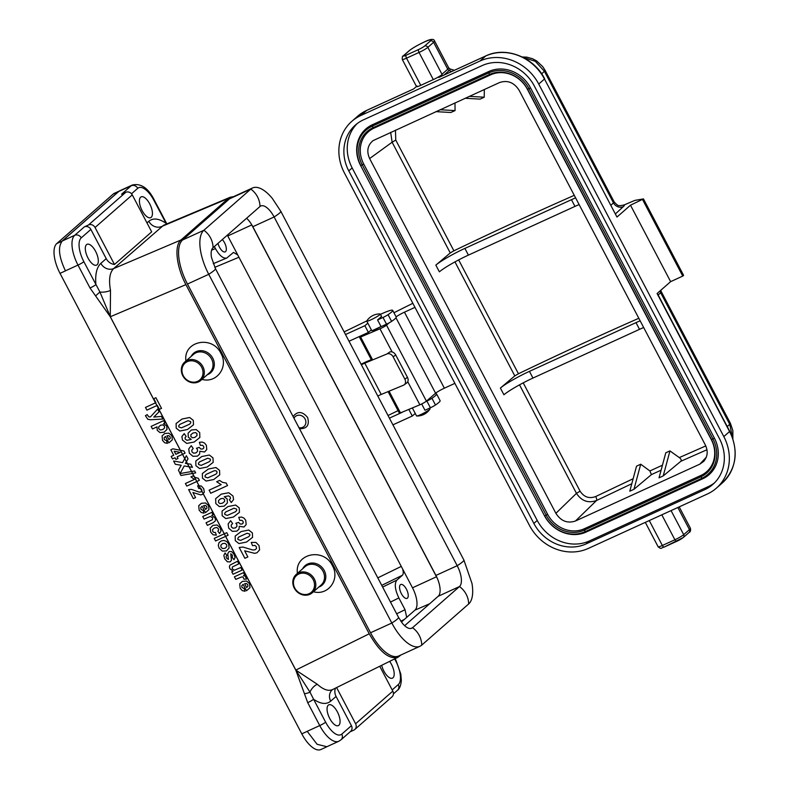 <?xml version="1.0" encoding="UTF-8"?>
<svg xmlns="http://www.w3.org/2000/svg" width="789" height="789" viewBox="0 0 789 789"><rect width="100%" height="100%" fill="white"/><g stroke="black" fill="none" stroke-linecap="round" stroke-linejoin="round"><path stroke-width="1.18" d="M468.646 603.979A20.336 18.236 -131.3 0 0 459.494 586.543A17.792 7.604 65.4 0 0 457.196 565.703A20.336 2.337 152.3 0 0 463.893 560.032L471.98 583.446A37.616 16.076 65.4 0 1 468.646 603.979L421.711 645.136A37.616 16.076 -114.6 0 1 419.985 646.26L398.701 655.994A37.616 16.076 -114.6 0 1 370.544 632.758L391.827 623.034A20.336 2.337 -27.7 0 0 398.534 617.363L215.446 268.635L211.472 257.392A17.792 7.604 65.4 0 1 213.05 247.687L259.976 206.521A17.792 7.604 65.4 0 1 260.794 205.988A17.792 7.604 65.4 0 1 274.108 216.975L252.825 226.709A17.792 7.604 65.4 0 0 246.602 218.257M463.893 560.032L280.815 211.304L272.244 198.305A37.616 16.076 65.4 0 0 252.549 187.96L231.266 197.694A37.616 16.076 65.4 0 0 229.54 198.818L182.604 239.974A37.616 16.076 65.4 0 0 187.466 284.04L370.544 632.758M421.711 645.136A20.336 18.236 -131.3 0 0 412.558 627.699L459.494 586.543L438.201 596.267L404.649 625.697M438.201 596.267A17.792 7.604 65.4 0 0 435.913 575.428L252.825 226.709M252.549 187.96A37.616 16.076 65.4 0 0 250.823 189.084L203.897 230.25A37.616 16.076 65.4 0 0 208.75 274.306L391.827 623.034A37.616 16.076 -114.6 0 0 419.985 646.26M435.913 575.428L457.196 565.703L274.108 216.975A20.336 2.337 152.3 0 0 280.815 211.304M410.803 628.508L412.558 627.699A17.792 7.604 -114.6 0 1 411.74 628.231A17.792 7.604 -114.6 0 1 402.429 623.34L398.534 617.363M293.074 416.493C297.621 410.931 302.453 411.256 307.602 417.489C309.712 425.084 307.02 428.831 299.504 428.723M326.242 747.065L320.807 749.55A25.416 10.859 -114.6 0 1 301.792 733.849L60.023 273.359L65.457 270.874C58.85 256.869 57.755 246.947 62.183 241.109L118.666 191.569M307.217 731.304L319.752 725.574L307.72 702.644L295.796 670.127L110.263 316.734L90.035 288.015A5.079 0.582 -27.7 0 0 95.903 284.622C95.055 274.325 96.702 267.234 100.844 263.358L106.219 258.644A10.168 9.113 -131.3 0 0 114.464 264.473L95.055 227.508A5.079 4.556 -131.3 0 0 88.526 224.944L125.737 192.319L121.555 194.232L131.191 185.77L118.656 191.5L62.163 241.049L74.708 235.309L84.354 226.857A5.079 4.556 48.7 0 1 90.873 229.421L81.237 237.874A20.336 8.689 65.4 0 0 83.861 261.692L99.917 291.999L110.302 316.705L295.845 670.108L317.267 684.26C323.293 689.655 328.392 691.43 332.573 689.566L332.356 689.704M118.656 191.5A25.416 10.859 -114.6 0 1 119.829 190.741L132.365 185.011A25.416 10.859 -114.6 0 0 131.191 185.77A5.079 4.556 48.7 0 1 137.72 188.334L131.507 193.778M401.404 622.018L414.955 610.134A19.064 8.146 65.4 0 0 412.499 587.805L402.558 568.869C403.524 571.986 403.485 574.106 402.439 575.24L381.728 585.359M114.464 264.473L151.675 231.848L132.266 194.873L95.055 227.508M217.991 243.347A7.624 3.255 65.4 0 0 225.161 251.878A7.624 3.255 65.4 0 0 225.516 251.652A7.624 3.255 65.4 0 0 225.93 246.286A7.624 3.255 65.4 0 0 222.32 239.55M211.58 250.192L215.436 248.574L214.361 246.533M215.436 248.574C219.47 255.646 223.238 258.802 226.768 258.023L233.485 252.431L237.716 254.896L227.774 235.96A19.064 8.146 65.4 0 0 227.34 235.152M407.42 598.131A7.624 3.255 65.4 0 0 406.66 589.639A7.624 3.255 65.4 0 0 400.733 584.491A7.624 3.255 65.4 0 0 400.94 592.786A7.624 3.255 65.4 0 0 407.075 598.368A7.624 3.255 65.4 0 0 407.42 598.131M382.635 587.065L396.897 580.102L402.439 575.24M396.897 580.102C394.253 583.613 394.904 589.561 398.869 597.954L390.496 602.046M396.66 613.793L405.033 609.7L398.869 597.954M405.033 609.7L406.69 617.383M437.471 578.771A19.567 8.363 65.4 0 0 436.485 576.769L251.76 224.914A19.567 8.363 65.4 0 0 251.277 224.017M233.554 196.648L230.299 197.211L228.356 198.433L180.997 239.974C174.024 245.547 176.371 266.82 185.918 284.622L110.332 316.744A5.079 0.582 -27.7 0 1 110.282 316.774M317.267 684.26A10.168 6.49 -47.7 0 0 309.998 692.15L295.836 670.127A5.079 0.809 -22.1 0 1 295.796 670.127L295.776 670.088A5.079 0.582 -27.7 0 0 295.826 670.068L369.242 633.794L185.918 284.622M369.242 633.794C379.568 651.852 389.135 659.673 397.962 657.257L400.92 654.978M86.534 244.659A11.44 4.892 65.4 0 0 87.678 257.411A11.44 4.892 65.4 0 0 96.564 265.124A11.44 4.892 65.4 0 0 96.258 252.687A11.44 4.892 65.4 0 0 87.056 244.314A11.44 4.892 65.4 0 0 86.534 244.659M106.219 258.644L90.873 229.421M140.649 197.191A11.44 4.892 65.4 0 0 141.793 209.943A11.44 4.892 65.4 0 0 150.679 217.656A11.44 4.892 65.4 0 0 150.374 205.219A11.44 4.892 65.4 0 0 141.172 196.855A11.44 4.892 65.4 0 0 140.649 197.191M328.293 705.149A11.44 4.892 65.4 0 0 329.437 717.901A11.44 4.892 65.4 0 0 338.333 725.614A11.44 4.892 65.4 0 0 338.017 713.177A11.44 4.892 65.4 0 0 328.816 704.814A11.44 4.892 65.4 0 0 328.293 705.149M351.421 725.673L336.075 696.45L330.699 701.165C326.38 704.715 320.679 704.074 313.588 699.251L325.63 722.182A20.336 8.689 65.4 0 0 341.775 734.135L351.421 725.673A5.079 4.556 48.7 0 1 350.592 731.413L340.956 739.865A5.079 4.556 -131.3 0 0 341.775 734.135M381.679 665.295A11.44 4.892 65.4 0 0 392.449 678.145A11.44 4.892 65.4 0 0 389.618 661.379M335.512 688.107A10.168 9.113 -131.3 0 0 336.075 696.45M354.774 729.5A5.079 4.556 -131.3 0 0 355.602 723.769L392.804 691.134A5.079 4.556 48.7 0 1 391.975 696.865L354.774 729.5A5.079 4.556 -131.3 0 1 353.768 730.15L350.138 731.807M88.526 224.944L84.354 226.857M297.433 573.366C294.405 553.493 323.707 547.152 332.465 565.782C340.286 579.373 328.135 595.971 313.48 591.74M185.938 360.997C182.92 341.124 212.221 334.792 220.969 353.423C228.79 367.003 216.64 383.612 201.984 379.381M230.299 197.211L163.57 225.289L113.675 268.576C109.681 272.452 108.616 279.74 110.499 290.431L110.263 316.734M166.489 224.066L153.875 200.288A20.336 8.689 65.4 0 0 137.72 188.334M110.499 290.431A10.168 4.645 -10.5 0 1 99.917 291.999L95.597 295.875M304.475 693.728A5.079 1.154 -13.1 0 0 309.998 692.15L313.588 699.251A5.079 0.582 -27.7 0 1 307.72 702.644M355.602 723.769L336.597 687.574M392.804 691.134L379.746 666.261M125.737 192.319A5.079 4.556 48.7 0 1 132.266 194.873M153.875 200.288A5.079 0.582 152.3 0 0 154.2 199.834L166.232 222.764A5.079 0.582 152.3 0 1 165.917 223.218C158.826 218.385 153.125 217.754 148.805 221.295L146.971 222.902M402.558 568.869L237.716 254.896M182.792 375.781A12.2 10.938 48.7 0 1 184.774 362.023A12.2 10.938 48.7 0 1 201.047 363.976A12.2 10.938 48.7 0 1 200.86 380.367A12.2 10.938 48.7 0 1 182.792 375.781M183.285 375.692A11.184 10.03 48.7 0 1 192.605 360.869A11.184 10.03 48.7 0 1 201.55 377.901A11.184 10.03 48.7 0 1 183.285 375.692M294.277 588.14A12.2 10.938 -131.3 0 0 312.355 592.726A12.2 10.938 -131.3 0 0 312.533 576.345A12.2 10.938 -131.3 0 0 296.269 574.382A12.2 10.938 -131.3 0 0 294.277 588.14M294.78 588.052A11.184 10.03 -131.3 0 0 313.046 590.271A11.184 10.03 -131.3 0 0 304.1 573.228A11.184 10.03 -131.3 0 0 294.78 588.052M60.023 273.359A25.416 10.859 -114.6 0 1 56.749 243.584L113.231 194.045A25.416 10.859 -114.6 0 1 114.395 193.285L119.188 191.096M298.942 427.668A6.608 5.927 -131.3 0 0 305.777 423.387A6.608 5.927 -131.3 0 0 301.349 415.635A6.608 5.927 -131.3 0 0 294.001 418.249M377.813 396.058A7.624 0.878 152.3 0 1 381.225 394.451L403.524 385.2A5.079 3.975 -126 0 0 404.165 384.835A5.079 3.975 -126 0 0 404.875 379.184L393.139 356.835A5.079 3.975 -126 0 0 387.093 353.906L389.658 352.042A5.079 3.975 54 0 1 395.713 354.971L393.139 356.835M361.382 364.765A7.624 0.878 152.3 0 1 364.794 363.157L387.093 353.906M372.29 359.242L367.23 361.342A12.713 1.46 -27.7 0 0 361.106 364.242M367.832 323.155L364.873 325.709L345.503 334.526L364.873 325.709L368.394 332.416L371.353 329.861M380.436 314.357A20.336 2.337 152.3 0 1 392.695 310.363A20.336 2.337 152.3 0 1 388.07 314.683A5.079 0.582 152.3 0 1 382.99 317.464L377.566 319.939L381.038 316.931A7.752 0.888 -27.7 0 0 381.56 316.211A7.752 0.888 -27.7 0 0 381.373 316.133M344.122 331.893L366.806 320.926M415.251 413.456L412.292 416.02L408.85 409.481M425.892 401.522L426.879 401.068A5.079 0.582 -27.7 0 0 431.958 398.287A20.336 2.337 -27.7 0 0 436.593 393.967L440.114 400.674A20.336 2.337 152.3 0 1 435.479 404.994A5.079 0.582 152.3 0 1 430.399 407.775L424.975 410.25L421.681 403.958M436.593 393.967A20.336 2.337 -27.7 0 0 434.818 393.898M412.292 416.02L392.922 424.837L412.292 416.02M402.232 412.292L389.401 418.131L402.232 412.292M398.07 410.635L388.02 415.497M392.695 310.363L396.216 317.07A20.336 2.337 152.3 0 1 391.591 321.389A5.079 0.582 152.3 0 1 386.511 324.171L381.087 326.646L377.566 319.939M349.024 341.233L368.394 332.416M404.875 379.184L407.449 377.32A5.079 3.975 54 0 1 406.729 382.971L404.165 384.835M381.225 394.451L364.794 363.157M407.449 377.32L395.713 354.971M366.777 321.123A7.624 0.878 152.3 0 1 366.826 320.896A15.316 15.316 0 0 1 380.051 313.953A7.624 0.878 152.3 0 1 380.278 314.032A7.624 0.878 152.3 0 1 373.927 318.352A7.624 0.878 152.3 0 1 366.777 321.123L371.698 330.512L372.733 330.473M372.724 330.453L381.038 326.547A7.752 0.888 152.3 0 1 371.589 330.571A7.752 0.888 152.3 0 1 371.629 330.374M412.371 407.982L416.533 415.902A7.624 0.878 -27.7 0 0 416.75 415.99A7.624 0.878 -27.7 0 0 422.362 413.821A7.624 0.878 -27.7 0 0 429.088 409.866A7.624 0.878 -27.7 0 0 429.975 409.047A7.624 0.878 -27.7 0 0 430.035 408.82L429.67 408.11M393.948 312.74A609.976 70.073 152.3 0 1 412.844 303.301M610.992 205.14L613.477 202.862A12.713 1.46 -27.7 0 0 614.138 201.856C619.079 207.399 618.901 205.041 620.489 205.712L624.277 204.893A609.976 70.073 152.3 0 1 634.928 200.376L643.459 198.907L630.49 205.189L616.968 217.054L544.489 79.018L538.739 84.068L723.819 436.583L729.569 431.544L657.099 293.508L670.63 281.643L630.49 205.189M706.974 449.75L680.897 461.24L663.224 475.915L659.042 477.828L665.798 452.748L669.95 450.933L679.309 457.59L705.79 445.913M640.717 464.208L633.971 489.288L629.79 491.202L636.516 466.21L640.717 464.208L649.889 470.954L662.444 465.204M523.215 382.852L580.102 491.192C584.057 497.159 589.265 498.934 595.705 496.528L633.143 478.726M574.274 195.337A600.321 68.959 -27.7 0 0 453.892 250.813L450.253 252.953L435.844 265.114A25.416 2.919 152.3 0 1 464.889 248.407L571.443 199.696A25.416 2.919 152.3 0 1 575.605 197.871M450.253 252.953L392.123 142.217L369.627 158.559L555.89 513.333L576.463 493.332L580.102 491.192M638.814 318.283A600.321 68.959 -27.7 0 0 518.442 373.759L514.803 375.899L500.394 388.06A25.416 2.919 152.3 0 1 529.439 371.353L532.96 378.059A25.416 2.919 -27.7 0 0 503.915 394.766L500.394 388.06M680.897 461.24C681.657 460.174 681.124 458.961 679.309 457.59M395.457 130.126L395.762 140.077L453.892 250.813M435.883 111.644L450.805 112.492L455.056 110.588L454.987 102.915M465.145 98.27L480.136 99.118L484.239 97.205L484.328 89.502M633.971 489.288L651.428 474.603L649.889 470.954M369.627 158.559C366.421 151.31 367.536 145.344 372.99 140.669L499.516 82.559C507.544 79.896 514.063 82.45 519.093 90.232L705.346 445.006C708.216 451.15 707.684 456.594 703.758 461.328L699.853 464.139L575.457 521.006C567.439 523.669 560.91 521.115 555.89 513.333M371.303 359.656L359.567 337.298L361.401 335.601M722.122 483.134A45.752 41.028 -131.3 0 0 729.569 431.544L729.736 431.317C738.958 451.466 736.423 468.745 722.122 483.134L716.373 488.174A45.752 41.028 -131.3 0 1 707.329 494.022L588.209 548.473A45.752 41.028 -131.3 0 1 529.468 525.435L344.389 172.909A45.752 41.028 -131.3 0 1 351.845 121.319A45.752 41.028 -131.3 0 1 360.889 115.48L479.998 61.019L485.748 55.98L438.743 77.47L442.126 74.501A7.624 0.878 152.3 0 1 433.309 79.6L419.048 52.439L406.513 58.169L420.774 85.33L433.309 79.6M708.157 486.675L589.452 540.938L586.079 543.907L704.774 489.644L708.157 486.675A40.663 36.472 -131.3 0 0 714.449 482.907M357.151 123.617A40.663 36.472 -131.3 0 0 352.16 167.939L348.777 170.897L533.857 523.423L537.24 520.454L352.16 167.939M537.24 520.454A40.663 36.472 -131.3 0 0 589.452 540.938M544.489 515.759L360.583 165.473A32.408 29.065 48.7 0 1 372.27 124.79L488.874 71.483A32.408 29.065 48.7 0 1 530.484 87.806L714.39 438.092A32.408 29.065 48.7 0 1 702.713 478.775L586.099 532.082A32.408 29.065 48.7 0 1 544.489 515.759L360.583 165.473M732.537 437.737L729.726 424.285L660.659 292.729L658.164 295.007M624.277 204.893A20.336 2.337 152.3 0 1 623.349 206.629A7.624 6.943 -132.5 0 1 613.477 202.862L544.41 71.306L535.287 61.286L522.999 57.37M360.889 115.48L366.638 110.43L413.643 88.94L417.026 85.971M420.774 85.33A7.624 0.878 152.3 0 1 416.553 86.652L402.291 59.491A7.624 0.878 152.3 0 0 406.513 58.169A2.545 1.085 65.4 0 1 406.177 55.191L418.722 49.46A5.079 0.582 -27.7 0 0 424.59 46.068L430.34 41.028A12.713 1.46 -27.7 0 0 424.117 42.093A12.713 1.46 -27.7 0 0 409.442 50.575L403.692 55.624A5.079 0.582 -27.7 0 0 406.177 55.191M704.774 489.644A40.663 36.472 48.7 0 0 712.812 484.446A40.663 36.472 48.7 0 0 719.43 438.595L534.36 86.07A40.663 36.472 48.7 0 0 482.138 65.586L363.443 119.849A40.663 36.472 48.7 0 0 355.405 125.047A40.663 36.472 48.7 0 0 348.777 170.897M586.079 543.907A40.663 36.472 48.7 0 1 533.857 523.423M716.373 488.174A45.752 41.028 -131.3 0 0 723.819 436.583M538.739 84.068A45.752 41.028 -131.3 0 0 479.998 61.019M374.025 128.143L490.64 74.837A28.591 25.642 48.7 0 1 527.348 89.236L711.254 439.522A28.591 25.642 48.7 0 1 700.948 475.422L584.343 528.729A28.591 25.642 48.7 0 1 547.625 514.32L363.719 164.033A28.591 25.642 48.7 0 1 374.025 128.143L372.96 127.759A29.617 26.56 -131.3 0 0 362.289 164.94L546.195 515.227A29.617 26.56 -131.3 0 0 584.225 530.149L700.829 476.842A29.617 26.56 -131.3 0 0 711.51 439.66L527.604 89.374A29.617 26.56 -131.3 0 0 489.574 74.452L372.96 127.759L372.27 124.79M395.762 140.077L392.123 142.217L390.663 132.325M595.705 496.528A3.56 1.114 -115.8 0 1 596.573 500.482C588.288 503.461 581.582 501.084 576.463 493.332L519.507 384.845M454.888 383.365L444.355 388.178A7.624 0.878 -27.7 0 0 435.587 393.228L426.405 401.128A5.079 0.582 152.3 0 1 419.866 404.796L399.471 413.308L388.08 391.61M414.984 307.355L404.451 312.178L444.355 388.178M389.145 322.849L386.502 325.117L426.405 401.128M392.113 351.933L379.963 328.796L360.622 337.011L372.635 359.902M359.567 337.298L360.622 337.011M379.963 328.796A5.079 0.582 -27.7 0 0 386.502 325.117M396.117 316.882A7.624 0.878 152.3 0 1 404.451 312.178M642.611 199.647L682.751 276.101L683.599 275.361L643.459 198.907M682.751 276.101L670.63 281.643M544.657 78.792C533.916 57.143 505.848 46.117 485.866 55.901A2.545 1.085 -114.6 0 0 485.748 55.98A45.752 41.028 -131.3 0 1 544.489 79.018L616.968 217.054M440.065 109.74L455.056 110.588M484.239 97.205L469.327 96.357M663.224 475.915L669.95 450.933M464.889 248.407L468.41 255.113L574.964 206.402L571.443 199.696M468.41 255.113A25.416 2.919 -27.7 0 0 439.365 271.82L435.844 265.114M579.126 204.578A25.416 2.919 -27.7 0 0 574.964 206.402M643.666 327.524A25.416 2.919 -27.7 0 0 639.514 329.348L532.96 378.059M639.514 329.348L635.993 322.642L529.439 371.353M635.993 322.642A25.416 2.919 152.3 0 1 640.145 320.817M246.493 590.774L243.111 584.324L241.779 585.714L241.967 587.47L244.117 588.505L245.063 591.257L242.243 590.606L240.152 588.259L239.728 583.801L242.361 581.404L246.553 581.049L249.511 583.663L249.965 587.697L246.493 590.774M244.61 583.702L246.632 587.549L247.914 586.247L247.756 584.659L246.454 583.525L244.61 583.702M246.533 579.057L244.018 579.225L243.022 577.045L241.7 576.917L235.743 579.373L234.392 576.798L243.476 572.646L244.728 575.033L243.436 575.625L245.221 576.177L246.533 579.057M242.134 570.092L233.051 574.244L231.798 571.857L233.159 571.236L229.905 568.731L229.382 566.788L229.915 565.151L237.499 561.255L238.84 563.829L232.4 566.956L232.232 568.849L234.402 570.21L240.783 567.528L242.134 570.092M247.864 556.935L244.886 558.296L239.205 547.477L242.963 547.063L252.874 550.012L255.172 549.755L256.524 548.444L256.297 546.649L254.886 545.386L252.529 545.653L251.237 542.428L255.942 542.418L258.989 545.515L259.62 549.864L257.017 552.744L254.66 553.336L244.649 550.801L247.864 556.935M225.082 552.951L226.808 555.367L226.098 556.521L226.473 558.099L228.415 559.48L227.745 553.612L229.175 551.521L231.69 551.619L234.116 554.342L235.063 557.586L233.968 559.736L232.282 557.507L232.41 555.17L230.743 553.77L231.463 560.298L230.092 561.916L227.37 561.778L224.737 558.888L223.839 555.397L225.082 552.951M228.11 535.228L215.575 540.958L214.223 538.394L226.768 532.664L228.11 535.228M230.664 520.72L232.607 523.541L231.197 525.139L231.364 526.934L232.962 528.206L235.339 527.93L236.927 526.431L236.828 524.577L235.852 523.265L238.633 522.417L240.201 524.074L242.144 524.004L243.229 522.9L243.061 521.391L241.779 520.296L239.757 520.385L238.771 517.308L241.661 517.091L243.969 518.107L245.744 520.276L246.148 524.606L243.959 527.013L239.235 526.302L239.008 529.143L236.858 531.155L232.291 531.322L228.721 528.176L228.129 523.955L230.664 520.72M219.598 533.522L217.843 531.184L218.602 530.109L218.346 528.778L216.926 527.525L214.549 527.9L212.576 529.527L212.724 531.391L213.74 532.407L215.427 532.457L216.354 535.159L213.109 534.774L210.702 532.171L210.18 528.196L212.991 525.336L217.162 525.001L220.22 527.871L220.989 531.017L219.598 533.522M213.03 522.782L207.389 525.366L206.037 522.791L212.488 519.645L212.645 517.801L210.387 516.44L204.085 519.083L202.734 516.509L211.817 512.357L213.079 514.744L211.738 515.355L214.963 517.85L215.486 519.537L215.318 520.937L213.03 522.782M231.266 502.534L229.362 499.703L230.467 498.49L230.299 497.08L228.524 495.847L224.273 496.735L227.193 498.954L227.4 502.958L224.184 506.144L219.303 506.577L215.801 503.56L215.663 498.658L221.285 494.141L228.771 492.74L233.031 496.064L233.564 499.585L231.266 502.534M205.495 512.672L202.112 506.232L200.781 507.613L200.958 509.369L203.118 510.414L204.065 513.156L201.244 512.515L199.153 510.167L198.729 505.7L201.353 503.313L205.554 502.958L208.513 505.562L208.967 509.595L205.495 512.672M203.611 505.601L205.633 509.447L206.915 508.146L206.748 506.558L205.446 505.433L203.611 505.601M227.518 485.57L210.732 493.243L209.115 490.156L221.196 484.633L216.669 481.763L219.579 480.432L222.518 482.345L226.206 483.065L227.518 485.57M195.573 497.593L193.344 498.618L188.61 489.604L191.471 489.387L199.163 492.089L200.919 491.951L201.915 490.926L201.668 489.446L200.544 488.381L198.749 488.519L197.644 485.846L201.254 485.985L203.7 488.608L204.331 492.178L202.448 494.456L200.662 494.871L192.891 492.494L195.573 497.593M199.361 480.333L186.766 486.093L185.415 483.519L194.479 479.377L190.908 476.891L193.088 475.895L195.406 477.542L198.256 478.242L199.361 480.333M194.646 470.974L195.662 472.907L180.928 475.471L179.931 473.578L194.646 470.974M191.273 445.696L193.216 448.517L191.806 450.105L191.974 451.91L193.571 453.172L195.948 452.906L197.536 451.397L197.437 449.552L196.461 448.241L199.242 447.393L200.81 449.04L202.753 448.971L203.848 447.876L203.67 446.357L202.388 445.272L200.367 445.351L199.38 442.274L202.27 442.067L204.578 443.083L206.353 445.243L206.757 449.582L204.568 451.989L199.844 451.269L199.617 454.109L197.467 456.131L192.91 456.298L189.33 453.152L188.739 448.931L191.273 445.696M178.008 458.468L175.898 459.435L175.03 457.768L172.505 458.922L171.193 456.427L173.718 455.273L170.838 449.789L172.939 448.823L183.955 451.002L185.09 453.162L177.14 456.801L178.008 458.468M175.829 454.306L180.119 452.353L174.211 451.229L175.829 454.306M184.232 433.625L186.145 436.455L185.04 437.668L185.218 439.098L186.993 440.311L191.224 439.434L188.295 437.165L188.098 433.191L191.332 430.005L196.195 429.581L199.696 432.579L199.844 437.491L194.193 442.018L186.717 443.408L182.456 440.075L181.894 436.554L184.232 433.625M168.856 442.876L165.473 436.435L164.132 437.826L164.319 439.572L166.479 440.617L167.426 443.369L164.595 442.718L162.504 440.37L162.09 435.903L164.714 433.516L168.915 433.161L171.864 435.775L172.327 439.808L168.856 442.876M166.972 435.814L168.984 439.651L170.266 438.359L170.108 436.771L168.807 435.636L166.972 435.814M157.05 426.849L152.484 428.94L151.133 426.376L163.668 420.645L164.931 423.032L163.589 423.644L166.726 425.971L166.992 429.413L164.151 432.175L159.989 432.599L157.218 430.291L157.05 426.849M161.449 416.405L162.84 419.067L150.393 419.748L147.79 419.255L145.423 415.695L147.178 414.61L148.825 416.848L150.433 416.937L157.593 409.077L159.033 411.809L153.806 417.085L161.449 416.405M161.518 408.377L159.398 409.343L157.307 405.378L146.892 410.132L145.472 407.43L155.887 402.666L153.796 398.682L155.916 397.715L161.518 408.377M180.148 473.479L178.432 470.214L181.214 465.263L175.306 464.267L173.6 461.013L182.555 462.61L186.362 455.707L188.029 458.873L185.415 463.409L190.82 464.198L192.467 467.335L184.192 465.954L180.148 473.479M246.582 542.043L238.929 543.572L235.3 540.712L235.191 536.066L241.128 531.569L248.752 530.04L252.372 532.91L252.559 537.358L246.582 542.043M226.482 550.939L222.32 551.087L219.076 548.118L218.306 545.317L218.997 542.714L221.315 540.869L223.968 540.445L226.621 541.451L228.563 543.759L229.126 547.99L226.482 550.939M222.636 548.572L225.082 548.306L226.778 546.678L226.611 544.666L225.003 543.305L222.577 543.562L220.861 545.199L221.038 547.211L222.636 548.572M240.546 540.406L248.772 536.678L249.866 535.287L249.718 534.123L247.135 533.226L238.889 536.954L237.805 538.335L237.962 539.498L240.546 540.406M233.445 517.032L225.792 518.57L222.173 515.71L222.064 511.055L227.991 506.558L235.615 505.039L239.245 507.899L239.432 512.347L233.445 517.032M227.41 515.395L235.645 511.666L236.739 510.276L236.592 509.112L234.008 508.215L225.762 511.943L224.678 513.323L224.835 514.487L227.41 515.395M219.983 503.609L222.567 503.135L224.628 501.429L224.579 499.545L223.06 498.372L220.604 498.737L218.553 500.532L218.533 502.504L219.983 503.609M213.75 479.515L206.097 481.053L202.477 478.193L202.369 473.548L208.296 469.051L215.93 467.522L219.549 470.392L219.737 474.84L213.75 479.515M207.714 477.878L215.949 474.159L217.044 472.769L216.896 471.605L215.999 470.767L214.312 470.698L206.067 474.426L204.982 475.816L205.14 476.98L207.714 477.878M207.191 467.009L199.538 468.548L195.909 465.688L195.8 461.042L201.737 456.545L209.361 455.016L212.991 457.886L213.178 462.334L207.191 467.009M201.156 465.372L209.391 461.654L210.476 460.263L210.328 459.099L207.744 458.192L199.499 461.92L198.414 463.311L198.572 464.474L201.156 465.372M192.437 437.787L194.903 437.412L196.944 435.627L196.964 433.644L195.524 432.55L192.92 433.033L190.869 434.739L190.918 436.613L192.437 437.787M187.496 429.502L179.843 431.041L176.213 428.171L176.105 423.525L182.042 419.028L189.666 417.499L193.295 420.369L193.483 424.817L187.496 429.502M181.46 427.865L189.695 424.137L190.78 422.746L190.632 421.582L188.048 420.685L179.803 424.413L178.718 425.794L178.876 426.957L181.46 427.865M160.246 429.975L162.771 429.561L164.566 427.983L164.457 426.149L162.958 424.886L160.621 425.192L158.697 426.869L158.796 428.792L160.246 429.975M187.466 284.04L208.75 274.306A20.336 2.337 -27.7 0 0 215.446 268.635M182.604 239.974L203.897 230.25A20.336 18.236 48.7 0 1 213.05 247.687M229.54 198.818L250.823 189.084A20.336 18.236 48.7 0 1 259.976 206.521M238.939 257.244L214.795 267.343M377.803 577.864L401.266 566.413M404.343 619.444L400.812 621.17M392.172 689.931L398.267 684.596A20.336 8.689 65.4 0 0 395.644 660.778L394.648 658.894M228.356 198.433L161.637 226.512A10.168 9.113 48.7 0 1 148.805 221.295M180.997 239.974L113.675 268.576A10.168 9.113 48.7 0 1 100.844 263.358M330.699 701.165A10.168 9.113 48.7 0 1 332.258 689.793M90.035 288.015L77.993 265.084L65.457 270.814M340.956 739.865L338.777 741.275A25.416 10.859 -114.6 0 1 319.752 725.574A5.079 0.582 -27.7 0 0 325.63 722.182M326.873 746.719L317.089 744.283L307.227 731.364L301.792 733.849M83.861 261.692A5.079 0.582 -27.7 0 1 77.993 265.084A25.416 10.859 -114.6 0 1 74.708 235.309A5.079 4.556 48.7 0 1 81.237 237.874M395.092 658.667L395.96 660.324A5.079 0.582 152.3 0 1 395.644 660.778M395.96 660.324L400.822 674.122L401.335 680.463C400.901 685.503 399.599 688.787 397.439 690.326A5.079 4.556 -131.3 0 0 398.267 684.596M429.689 603.743L414.955 610.134M436.485 576.769L412.499 587.805M251.76 224.914L227.774 235.96M191.155 356.421A12.94 11.608 48.7 0 1 210.85 355.375A12.94 11.608 48.7 0 1 207.251 374.765M184.774 362.023L193.473 354.389A12.2 10.938 48.7 0 1 209.746 356.342A12.2 10.938 48.7 0 1 209.568 372.733L200.86 380.367M318.736 587.124A12.94 11.608 -131.3 0 0 322.336 567.745A12.94 11.608 -131.3 0 0 302.651 568.78M312.355 592.726L321.054 585.093A12.2 10.938 -131.3 0 0 321.241 568.711A12.2 10.938 -131.3 0 0 304.968 566.749L296.269 574.382M62.183 241.109L56.749 243.584M118.508 191.638L113.231 194.045M435.479 404.994L431.958 398.287M430.399 407.775L426.879 401.068M391.591 321.389L388.07 314.683M386.511 324.171L382.99 317.464M514.803 375.899L454.957 261.899M458.665 259.906L518.442 373.759M661.103 470.175L651.428 474.603M631.802 483.726L596.573 500.482L575.457 521.006M699.853 464.139L706.313 457.196M424.59 46.068A2.545 2.278 -131.3 0 1 427.855 47.35L441.978 74.255L447.728 69.205L433.605 42.3L427.855 47.35A7.624 0.878 152.3 0 1 419.048 52.439A2.545 1.085 65.4 0 1 418.722 49.46M454.395 70.29L449.986 68.949A15.997 1.834 152.3 0 1 449.168 70.507A2.545 2.278 48.7 0 1 447.728 69.205A15.247 1.756 -27.7 0 0 448.694 67.854L434.571 40.949A15.247 1.756 152.3 0 1 433.605 42.3A2.545 2.278 -131.3 0 0 430.34 41.028M671.064 510.601L683.698 534.666L689.448 529.626L677.84 507.505M649.268 520.562L662.356 545.485L674.901 539.755A7.624 0.878 -27.7 0 0 683.698 534.666A2.545 2.278 48.7 0 1 683.284 537.526L689.034 532.486A2.545 2.278 48.7 0 0 689.448 529.626A15.247 1.756 -27.7 0 0 690.414 528.265L679.191 506.883M727.231 426.563L729.726 424.285A12.713 1.46 152.3 0 0 730.387 423.279L661.32 291.723A12.713 1.46 152.3 0 1 660.659 292.729A7.624 6.943 -132.5 0 1 659.979 290.983M522.219 56.986L526.736 57.143L532.506 58.711L536.609 60.911L542.704 66.601L545.071 70.31A12.713 1.46 152.3 0 1 544.41 71.306L541.668 73.821M366.885 110.322A2.545 1.085 -114.6 0 0 366.747 110.352A2.545 1.085 -114.6 0 0 366.638 110.43A45.752 41.028 -131.3 0 0 357.595 116.279L351.845 121.319M363.719 164.033L360.839 165.601A31.382 28.138 48.7 0 1 372.152 126.21L488.766 72.904L488.874 71.483M547.625 514.32L544.745 515.888A31.382 28.138 48.7 0 0 585.034 531.697L586.099 532.082M584.343 528.729L585.034 531.697L701.648 478.39L702.713 478.775M700.948 475.422L701.648 478.39A31.382 28.138 48.7 0 0 712.96 439L714.39 438.092M711.254 439.522L712.96 439L529.054 88.713L530.484 87.806M527.348 89.236L529.054 88.713A31.382 28.138 48.7 0 0 488.766 72.904L489.574 74.452L490.64 74.837M435.587 393.228L395.989 317.799M389.066 391.196L400.526 413.022M419.866 404.796L407.755 381.718M623.349 206.629L615.528 213.799M682.791 537.851A5.079 0.582 152.3 0 1 676.913 541.254A2.545 1.085 -114.6 0 1 676.794 541.323A2.545 1.085 -114.6 0 1 674.901 539.755L661.813 514.832M676.666 541.362L664.377 546.984A2.545 1.085 -114.6 0 1 664.259 547.053A2.545 1.085 -114.6 0 1 662.356 545.485A7.624 0.878 -27.7 0 1 658.144 546.807L645.313 522.367M451.722 71.513L449.168 70.507L444.01 75.044M403.692 55.624A2.545 2.278 -131.3 0 0 403.189 55.95L408.939 50.9A2.545 2.278 48.7 0 1 409.442 50.575M438.862 77.391L485.866 55.901A2.545 1.085 -114.6 0 1 486.004 55.861M332.573 689.566L397.962 657.257M338.777 741.275L326.242 747.005M154.2 199.834C148.194 188.019 140.915 183.078 132.365 185.011M166.232 222.764L166.873 223.908M397.439 690.326L393.405 693.856M213.227 263.684L226.719 258.042M416.75 415.99A15.316 15.316 0 0 0 429.975 409.047M380.278 314.032L381.521 316.409M730.387 423.279L732.863 430.607L732.853 438.654M614.138 201.856L545.071 70.31M661.32 291.723L660.748 290.303M403.189 55.95C402.459 55.792 402.153 56.976 402.291 59.491M408.939 50.9C412.154 48.307 417.164 45.377 423.999 42.133C430.321 38.937 433.851 38.543 434.571 40.949M683.284 537.526L664.259 547.053C660.896 547.734 661.764 549.736 658.144 546.807M689.034 532.486C690.375 531.993 690.839 530.583 690.414 528.265M357.595 116.279L366.747 110.352L413.692 88.901M657.296 293.34L729.736 431.317M449.986 68.949L448.694 67.854"/></g></svg>
